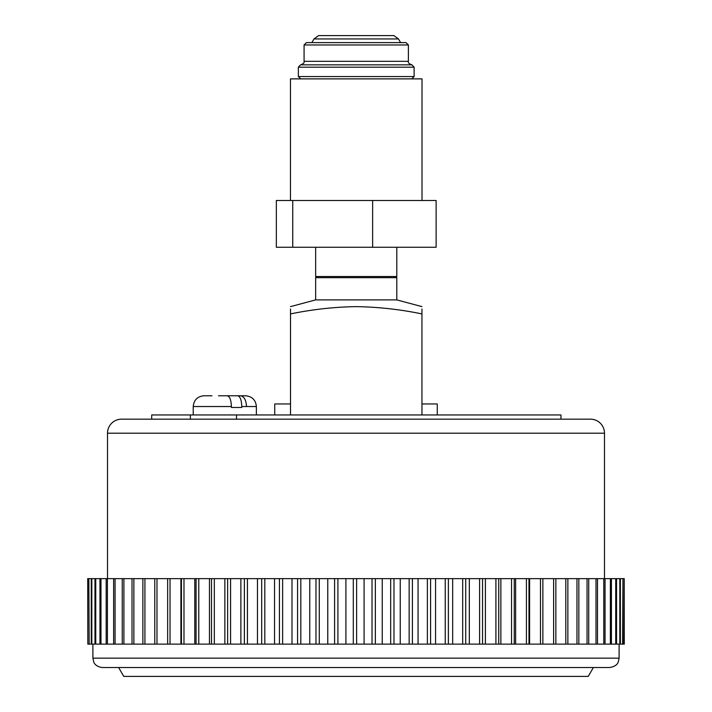<?xml version="1.0" encoding="UTF-8"?>
<svg xmlns="http://www.w3.org/2000/svg" width="712" height="712" viewBox="0 0 712 712"><rect width="100%" height="100%" fill="white"/><g stroke="black" fill="none" stroke-linecap="round" stroke-linejoin="round"><path stroke-width="1.07" d="M304.077 44.954L306.418 42.613L406.045 42.613L408.385 44.954L304.077 44.954L304.077 61.33L408.385 61.33C407.905 62.709 409.071 63.875 411.892 64.837L300.571 64.837L298.355 67.168L298.355 76.549L414.117 76.549L411.776 78.881M313.992 38.946L398.48 38.946L393.887 35.6L318.584 35.6L313.992 38.946L311.874 42.613M315.656 247.269L315.656 276.505L396.807 276.505L396.807 247.269M411.892 64.837L414.117 67.168L298.355 67.168M290.46 200.499L290.46 78.881L422.011 78.881L422.011 200.499M276.345 200.499L436.127 200.499L436.127 247.269L276.345 247.269L276.345 200.499M292.739 200.499L292.739 247.269M372.634 200.499L372.634 247.269M609.748 667.509L102.252 667.509C95.034 666.601 93.717 662 93.788 662.142L92.898 658.155L619.102 658.155L618.274 662.009C618.167 661.884 617.642 666.209 609.748 667.509M593.381 667.509L588.245 676.4L123.755 676.4L118.619 667.509M624.219 644.129L624.219 578.642L624.282 644.129L587.044 644.129L587.044 578.642L588.726 578.642L588.726 644.129M587.044 644.129L576.96 644.129L576.96 578.642L578.838 578.642L578.838 644.129M576.96 644.129L565.8 644.129L565.8 578.642L567.865 578.642L567.865 644.129M565.8 644.129L553.616 644.129L553.616 578.642L555.858 578.642L555.858 644.129M553.616 644.129L540.47 644.129L540.47 578.642L542.873 578.642L542.873 644.129M540.47 644.129L526.426 644.129L526.426 578.642L528.98 578.642L528.98 644.129M526.426 644.129L511.545 644.129L511.545 578.642L514.251 578.642L514.251 644.129M624.095 644.129L624.219 578.642M622.956 644.129L622.956 578.642L622.599 644.129M620.392 644.129L620.392 578.642L619.805 578.642L619.805 644.129M616.548 644.129L616.548 578.642L615.729 578.642L615.729 644.129M611.421 644.129L611.421 578.642L610.38 578.642L610.38 644.129M605.058 644.129L605.058 578.642L603.803 578.642L603.803 644.129M597.484 644.129L597.484 578.642L596.006 578.642L596.006 644.129M498.747 644.129L498.747 578.642L495.917 578.642L495.917 644.129L511.545 644.129M482.549 644.129L482.549 578.642L479.594 578.642L479.594 644.129L495.917 644.129M465.728 644.129L465.728 578.642L462.684 578.642L462.684 644.129L479.594 644.129M448.382 644.129L448.382 578.642L445.24 578.642L445.24 644.129L462.684 644.129M430.582 644.129L430.582 578.642L427.369 578.642L427.369 644.129L445.24 644.129M412.417 644.129L412.417 578.642L409.151 578.642L409.151 644.129L427.369 644.129M393.976 644.129L393.976 578.642L390.674 578.642L390.674 644.129L409.151 644.129M375.349 644.129L375.349 578.642L372.029 578.642L372.029 644.129L390.674 644.129M356.632 644.129L356.632 578.642L353.303 578.642L353.303 644.129L372.029 644.129M337.906 644.129L337.906 578.642L334.587 578.642L334.587 644.129L353.303 644.129M319.279 644.129L319.279 578.642L315.977 578.642L315.977 644.129L334.587 644.129M300.82 644.129L300.82 578.642L297.563 578.642L297.563 644.129L315.977 644.129M282.637 644.129L282.637 578.642L279.433 578.642L279.433 644.129L297.563 644.129M264.811 644.129L264.811 578.642L261.678 578.642L261.678 644.129L279.433 644.129M247.42 644.129L247.42 578.642L244.385 578.642L244.385 644.129L261.678 644.129M230.572 644.129L230.572 578.642L227.635 578.642L227.635 644.129L244.385 644.129M214.321 644.129L214.321 578.642L211.508 578.642L211.508 644.129L227.635 644.129M198.773 644.129L198.773 578.642L196.085 578.642L196.085 644.129L211.508 644.129M183.981 644.129L183.981 578.642L181.435 578.642L181.435 644.129L196.085 644.129M170.035 644.129L170.035 578.642L167.649 578.642L167.649 644.129L181.435 644.129M154.771 644.129L154.771 578.642L156.987 578.642L156.987 644.129L113.626 644.129L113.626 578.642L115.077 578.642L115.077 644.129M156.987 644.129L167.649 644.129M144.919 644.129L144.919 578.642L142.872 578.642L142.872 644.129M133.874 644.129L133.874 578.642L132.014 578.642L132.014 644.129M123.906 644.129L123.906 578.642L122.25 578.642L122.25 644.129M107.414 644.129L106.177 644.129L106.177 578.642L107.414 578.642L107.414 644.129L113.626 644.129M100.971 644.129L99.947 644.129L99.947 578.642L100.971 578.642L100.971 644.129L106.177 644.129M95.764 644.129L94.963 644.129L94.963 578.642L95.764 578.642L95.764 644.129L99.947 644.129M91.821 644.129L91.261 644.129L91.261 578.642L91.821 578.642L91.821 644.129L94.963 644.129M89.169 644.129L88.84 578.642L89.169 644.129L91.261 644.129M87.825 644.129L87.718 578.642L87.825 644.129L88.84 644.129M88.84 578.642L87.825 578.642M91.261 578.642L89.169 578.642M94.963 578.642L91.821 578.642M99.947 578.642L95.764 578.642M106.177 578.642L100.971 578.642M113.626 578.642L107.414 578.642M122.25 578.642L115.077 578.642M132.014 578.642L123.906 578.642M142.872 578.642L133.874 578.642M154.771 578.642L144.919 578.642M167.649 578.642L156.987 578.642M181.435 578.642L170.035 578.642M196.085 578.642L183.981 578.642M211.508 578.642L198.773 578.642M227.635 578.642L214.321 578.642M244.385 578.642L230.572 578.642M261.678 578.642L247.42 578.642M279.433 578.642L264.811 578.642M297.563 578.642L282.637 578.642M315.977 578.642L300.82 578.642M334.587 578.642L319.279 578.642M353.303 578.642L337.906 578.642M372.029 578.642L356.632 578.642M390.674 578.642L375.349 578.642M409.151 578.642L393.976 578.642M427.369 578.642L412.417 578.642M445.24 578.642L430.582 578.642M462.684 578.642L448.382 578.642M479.594 578.642L465.728 578.642M495.917 578.642L482.549 578.642M511.545 578.642L498.747 578.642M526.426 578.642L514.251 578.642M540.47 578.642L528.98 578.642M553.616 578.642L542.873 578.642M565.8 578.642L555.858 578.642M576.96 578.642L567.865 578.642M587.044 578.642L578.838 578.642M596.006 578.642L588.726 578.642M603.803 578.642L597.484 578.642M610.38 578.642L605.058 578.642M615.729 578.642L611.421 578.642M619.805 578.642L616.548 578.642M622.599 578.642L620.392 578.642M624.095 578.642L622.956 578.642M180.91 644.129L180.91 578.642M194.794 644.129L194.794 578.642M209.47 644.129L209.47 578.642M224.859 644.129L224.859 578.642M240.878 644.129L240.878 578.642M257.468 644.129L257.468 578.642M274.529 644.129L274.529 578.642M291.991 644.129L291.991 578.642M309.764 644.129L309.764 578.642M327.769 644.129L327.769 578.642M345.907 644.129L345.907 578.642M364.09 644.129L364.09 578.642M382.237 644.129L382.237 578.642M400.251 644.129L400.251 578.642M418.06 644.129L418.06 578.642M435.557 644.129L435.557 578.642M452.672 644.129L452.672 578.642M469.315 644.129L469.315 578.642M485.406 644.129L485.406 578.642M500.865 644.129L500.865 578.642M515.622 644.129L515.622 578.642M529.594 644.129L529.594 578.642M604.488 578.642L604.488 433.199A14.035 14.035 0 0 0 590.453 419.163L121.547 419.163A14.035 14.035 0 0 0 107.512 433.199L107.512 578.642M437.266 414.954L437.266 403.962L421.949 403.962M290.514 403.962L274.734 403.962L274.734 414.954M218.54 395.774L240.46 395.774C244.091 396.335 246.103 399.922 246.494 406.534M222.393 395.774L227.208 395.774C229.736 396.344 231.124 399.93 231.391 406.534L193.228 406.534C193.869 400.002 197.446 396.415 203.988 395.774L209.141 395.774M256.373 414.954L256.373 406.534L241.777 406.534L241.777 407.469L231.391 407.469L231.391 406.534M245.613 395.774C252.146 396.415 255.733 400.002 256.373 406.534C255.733 400.002 252.146 396.415 245.613 395.774L227.208 395.774M241.777 406.534C241.51 399.922 240.122 396.335 237.594 395.774M212.007 395.774L203.988 395.774C197.446 396.415 193.869 400.002 193.228 406.534L193.228 414.954M395.827 276.505L396.807 277.671L315.656 277.671L315.656 299.894L290.514 306.623M396.807 277.671L396.807 299.894L315.656 299.894M421.949 308.981L421.949 313.921C421.949 304.46 421.949 304.46 421.949 313.921C400.206 309.417 378.295 306.988 356.231 306.623C334.222 306.979 312.319 309.409 290.514 313.921L290.514 414.954M421.949 313.921L421.949 414.954M290.514 313.921C290.514 304.46 290.514 304.46 290.514 313.921L290.514 308.981M236.518 414.954L236.518 419.163L151.701 419.163L151.701 414.954L560.967 414.954L560.967 419.163M190.38 414.954L190.38 419.163M604.488 433.199L107.512 433.199M304.077 61.33C304.567 62.709 303.392 63.875 300.571 64.837M300.687 78.881L298.355 76.549M414.117 67.168L414.117 76.549M408.385 44.954L408.385 61.33M398.48 38.946L400.598 42.613M619.102 644.129L619.102 658.155M92.898 644.129L92.898 658.155M396.807 299.894L421.949 306.623M316.635 276.505L315.656 277.671"/></g></svg>

